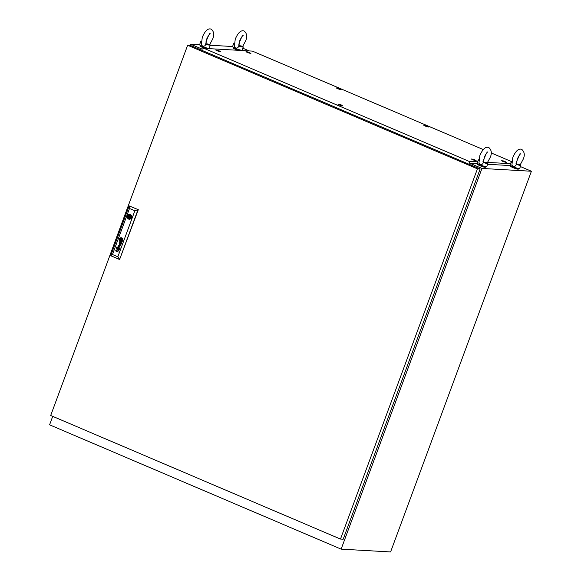 <?xml version="1.0" encoding="UTF-8"?>
<svg xmlns="http://www.w3.org/2000/svg" width="581" height="581" viewBox="0 0 581 581"><rect width="100%" height="100%" fill="white"/><g stroke="black" fill="none" stroke-linecap="round" stroke-linejoin="round"><path stroke-width="0.87" d="M52.718 416.359L49.588 424.827L341.134 549.139L390.585 551.95L531.412 171.25L520.402 166.551M202.079 49.094L190.415 44.127L199.603 44.65M210.278 45.253L232.567 46.516M341.134 549.139L481.961 168.439L469.949 163.319M481.961 168.439L531.412 171.25M249.213 50.917L242.851 48.208M190.415 44.127L189.943 45.391M205.79 44.12C205.914 43.735 207.083 43.8 209.298 44.316A5.113 0.625 -159.7 0 1 210.329 45.129A5.113 0.625 -159.7 0 1 209.908 45.224A5.113 0.625 -159.7 0 1 205.79 44.12C205.289 45.841 204.2 46.487 202.522 46.044L201.396 44.795L202.275 37.293C205.151 30.64 208.158 27.939 211.288 29.195C214.099 31.766 214.52 35.129 212.544 39.276L209.712 44.548M205.187 48.419A4.089 0.501 -159.7 0 1 200.169 46.066L200.394 45.463M201.171 42.05A5.113 0.625 -159.7 0 1 200.735 41.585A5.113 0.625 -159.7 0 1 201.157 41.491A5.113 0.625 -159.7 0 1 201.222 41.498M210.329 45.129L209.153 48.303A5.113 0.625 -159.7 0 1 208.732 48.397A5.113 0.625 -159.7 0 1 203.241 46.77A5.113 0.625 -159.7 0 1 199.566 44.759L200.735 41.585M238.755 45.986C238.878 45.608 240.047 45.674 242.262 46.189A5.113 0.625 -159.7 0 1 243.294 47.003A5.113 0.625 -159.7 0 1 242.873 47.097A5.113 0.625 -159.7 0 1 238.755 45.986C238.254 47.715 237.164 48.354 235.487 47.911L234.361 46.669L235.24 39.159C238.116 32.514 241.122 29.813 244.252 31.069C247.063 33.64 247.484 37.002 245.509 41.149L242.676 46.422M238.152 50.293A4.089 0.501 -159.7 0 1 233.134 47.94L233.359 47.337M234.136 43.924A5.113 0.625 -159.7 0 1 233.7 43.459A5.113 0.625 -159.7 0 1 234.121 43.364A5.113 0.625 -159.7 0 1 234.187 43.372M243.294 47.003L242.117 50.177A5.113 0.625 -159.7 0 1 241.696 50.271A5.113 0.625 -159.7 0 1 236.206 48.644A5.113 0.625 -159.7 0 1 232.531 46.633L233.7 43.459M516.306 164.336C516.429 163.958 517.598 164.024 519.821 164.539A5.113 0.625 -159.7 0 1 520.845 165.353A5.113 0.625 -159.7 0 1 520.423 165.44A5.113 0.625 -159.7 0 1 516.306 164.336C515.805 166.064 514.715 166.703 513.038 166.26L511.912 165.011L512.791 157.509C515.674 150.857 518.673 148.162 521.803 149.411C524.614 151.99 525.035 155.345 523.067 159.492L520.227 164.772M518.579 168.519L518.361 169.122A4.089 0.501 -159.7 0 1 518.02 169.194A4.089 0.501 -159.7 0 1 513.626 167.894A4.089 0.501 -159.7 0 1 510.684 166.282L510.91 165.687M511.687 162.273A5.113 0.625 -159.7 0 1 511.251 161.809A5.113 0.625 -159.7 0 1 511.672 161.714A5.113 0.625 -159.7 0 1 511.738 161.721M520.845 165.353L519.668 168.526A5.113 0.625 -159.7 0 1 519.247 168.613A5.113 0.625 -159.7 0 1 513.757 166.994A5.113 0.625 -159.7 0 1 510.082 164.975L511.251 161.809M483.341 162.462C483.465 162.084 484.634 162.15 486.849 162.665A5.113 0.625 -159.7 0 1 487.88 163.479A5.113 0.625 -159.7 0 1 487.459 163.573A5.113 0.625 -159.7 0 1 483.341 162.462C482.84 164.191 481.751 164.83 480.073 164.387L478.947 163.145L479.826 155.635C482.702 148.99 485.709 146.289 488.839 147.538C491.649 150.116 492.071 153.478 490.095 157.625L487.263 162.898M485.614 166.653L485.396 167.248A4.089 0.501 -159.7 0 1 485.055 167.321A4.089 0.501 -159.7 0 1 480.661 166.021A4.089 0.501 -159.7 0 1 477.72 164.408L477.945 163.813M478.722 160.4A5.113 0.625 -159.7 0 1 478.286 159.935A5.113 0.625 -159.7 0 1 478.708 159.84A5.113 0.625 -159.7 0 1 478.773 159.848M487.88 163.479L486.704 166.653A5.113 0.625 -159.7 0 1 486.282 166.74A5.113 0.625 -159.7 0 1 480.792 165.12A5.113 0.625 -159.7 0 1 477.117 163.101L478.286 159.935M187.641 45.26L50.692 415.495L340.488 539.066L477.437 168.831L187.641 45.26L190.343 45.412L480.146 168.984L477.437 168.831M480.146 168.984L343.189 539.219L340.488 539.066M129.519 217.309L130.449 217.359A0.508 0.472 -86.7 0 0 130.914 217.04A0.508 0.472 -86.7 0 0 130.507 216.343L129.578 216.292A0.508 0.472 -86.7 0 0 129.113 216.611A0.508 0.472 -86.7 0 0 129.519 217.309A0.508 0.472 -86.7 0 0 129.991 216.982A0.508 0.472 -86.7 0 0 129.578 216.292M120.754 238.994A0.951 0.871 93.3 0 1 120.79 239.002A0.951 0.871 93.3 0 0 120.739 238.994L120.739 238.994A0.951 0.871 93.3 0 1 120.754 238.994A0.951 0.871 93.3 0 0 120.688 238.994A1.852 1.707 93.3 0 0 120.616 238.994L120.478 239.067A1.547 1.423 93.3 0 0 120.434 239.212A543.308 500.851 93.3 0 0 120.383 239.445A4.125 3.798 -86.7 0 0 120.274 240.135A0.675 0.625 -86.7 0 0 120.289 240.316L120.332 240.389A1.569 1.445 -86.7 0 0 120.398 240.411A3.377 3.116 -86.7 0 0 120.666 240.483A19.333 17.822 -86.7 0 0 120.964 240.556A2.658 2.447 -86.7 0 0 121.262 240.592A1.59 1.467 -86.7 0 0 121.414 240.599L121.56 240.527A1.736 1.598 -86.7 0 0 121.603 240.381A11.867 10.937 -86.7 0 0 121.654 240.149A5.825 5.367 -86.7 0 0 121.683 239.997L121.683 239.997A5.825 5.367 -86.7 0 1 121.669 240.149L121.654 240.149M121.298 240.599L121.284 240.599A1.59 1.467 -86.7 0 0 121.429 240.599L121.56 240.534A1.736 1.598 -86.7 0 0 121.618 240.381A11.867 10.937 -86.7 0 0 121.669 240.149M121.008 240.781L121.015 240.781A2.208 2.033 -86.7 0 0 121.03 240.781A4.931 4.546 -86.7 0 1 120.681 240.745L120.666 240.745A1.787 1.649 -86.7 0 1 120.528 240.716L120.521 240.716A2.687 2.477 -86.7 0 1 120.369 240.665L120.354 240.665A2.687 2.477 -86.7 0 0 120.521 240.716A1.787 1.649 -86.7 0 0 120.666 240.745A4.931 4.546 -86.7 0 0 121.008 240.781A2.208 2.033 -86.7 0 0 121.4 240.766A1.089 1.002 -86.7 0 0 121.632 240.701A0.458 0.421 -86.7 0 0 121.727 240.643L121.807 240.527A1.888 1.736 -86.7 0 0 121.872 240.243A3.697 3.406 -86.7 0 0 121.901 240.091A3.333 3.072 93.3 0 0 121.93 239.706A2.571 2.368 93.3 0 0 121.923 239.517A1.968 1.816 93.3 0 0 121.908 239.328A0.45 0.414 93.3 0 0 121.901 239.292A8.744 8.061 93.3 0 0 121.879 239.19A0.428 0.399 93.3 0 0 121.792 239.002L121.712 238.936A2.201 2.033 93.3 0 0 121.313 238.842A13.806 12.724 93.3 0 0 121.088 238.82A1.67 1.54 93.3 0 0 120.913 238.813A1.67 1.54 93.3 0 1 121.037 238.813M119.432 248.385L119.417 248.385A0.988 0.908 -86.7 0 1 119.475 249.046A1.547 1.423 93.3 0 1 119.425 249.198A1.053 0.966 93.3 0 1 119.425 249.205A1.053 0.966 93.3 0 1 119.359 249.351A0.654 0.603 93.3 0 1 118.226 248.813A3.856 3.559 93.3 0 1 118.306 248.385L118.226 247.876A1.59 1.467 -86.7 0 0 118.103 247.833A0.712 0.654 -86.7 0 0 117.972 247.804L117.689 247.949A0.813 0.748 -86.7 0 0 117.529 248.363A0.487 0.45 -86.7 0 0 117.565 248.639L117.66 248.777A0.85 0.784 -86.7 0 0 117.878 248.915L117.776 249.176A0.799 0.734 93.3 0 1 117.34 248.247A1.99 1.837 93.3 0 1 117.384 248.058A0.792 0.726 93.3 0 1 117.427 247.949A6.616 6.101 93.3 0 1 117.464 247.869A0.646 0.596 93.3 0 1 117.507 247.796A2.615 2.411 93.3 0 1 117.558 247.731A0.545 0.501 93.3 0 1 117.711 247.579L117.79 247.542A0.806 0.741 93.3 0 1 117.885 247.521L117.958 247.513A2.89 2.665 93.3 0 1 118.03 247.521A0.436 0.399 93.3 0 1 118.096 247.542A18.033 16.624 93.3 0 1 118.212 247.579A1.191 1.097 93.3 0 1 118.328 247.622L119.468 248.123A1.111 1.024 -86.7 0 0 119.541 248.145A0.414 0.385 -86.7 0 0 119.606 248.16L119.548 248.443A0.414 0.378 93.3 0 1 119.483 248.414L119.483 248.414M119.199 249.169A0.639 0.596 -86.7 0 0 119.308 248.813L119.308 248.813A0.857 0.792 -86.7 0 1 119.294 248.966L119.279 248.966A0.639 0.596 -86.7 0 1 118.96 249.329A0.428 0.392 -86.7 0 0 119.199 249.169L119.185 249.169M120.812 244.027L120.804 244.027A0.472 0.436 93.3 0 1 120.804 244.027A0.472 0.436 93.3 0 0 120.935 244.02L120.921 244.02A0.407 0.378 93.3 0 0 121.102 243.926L121.088 243.926A0.552 0.508 93.3 0 0 121.247 243.65A1.002 0.922 -86.7 0 0 121.284 243.497A1.002 0.922 -86.7 0 1 121.247 243.65L121.247 243.65A0.552 0.508 93.3 0 1 120.528 243.904L120.47 243.838A0.559 0.516 93.3 0 1 120.398 243.606A1.496 1.38 93.3 0 1 120.39 243.497A0.632 0.581 93.3 0 1 120.405 243.403A4.256 3.929 93.3 0 1 120.42 243.301A2.927 2.694 93.3 0 1 120.449 243.148L120.921 242.88A1.445 1.336 -86.7 0 1 121.015 242.923A1.445 1.336 -86.7 0 0 120.935 242.88L120.557 242.72M120.797 244.34A0.726 0.668 -86.7 0 1 120.71 244.325L120.695 244.325A0.828 0.763 -86.7 0 1 120.492 244.238L120.478 244.238A0.625 0.574 -86.7 0 1 120.194 243.671L120.18 243.671A1.162 1.068 -86.7 0 1 120.209 243.475L120.194 243.475A3.094 2.854 -86.7 0 1 120.252 243.221L120.238 243.221A3.094 2.854 -86.7 0 0 120.194 243.475A1.162 1.068 -86.7 0 0 120.18 243.671A0.726 0.668 -86.7 0 0 121.364 243.947A1.351 1.242 -86.7 0 0 121.465 243.584A0.864 0.799 93.3 0 0 121.422 243.178A1.445 1.336 93.3 0 0 121.385 243.076L121.385 243.076A0.98 0.901 93.3 0 0 121.494 243.119A0.98 0.901 93.3 0 1 121.393 243.076M121.189 238.566A2.309 2.128 93.3 0 1 121.48 238.602A2.309 2.128 93.3 0 0 121.175 238.566L121.175 238.566A2.309 2.128 93.3 0 1 121.189 238.566A2.309 2.128 93.3 0 0 120.754 238.58A1.954 1.801 93.3 0 0 120.449 238.653A1.307 1.206 93.3 0 0 120.194 238.784A0.668 0.617 93.3 0 0 119.998 239.023A0.959 0.886 93.3 0 0 119.933 239.249A4.125 3.798 93.3 0 0 119.904 239.408A3.573 3.29 -86.7 0 0 119.875 239.706A1.598 1.467 -86.7 0 0 119.882 239.982A3.254 2.999 -86.7 0 0 119.947 240.389A0.901 0.828 -86.7 0 0 120.274 240.897L120.347 240.941A1.511 1.394 -86.7 0 0 120.579 240.999A3.464 3.196 -86.7 0 0 120.95 241.035A2.012 1.852 -86.7 0 0 121.792 240.839A0.588 0.545 -86.7 0 0 122.068 240.519A1.278 1.177 -86.7 0 0 122.119 240.345A6.558 6.042 -86.7 0 0 122.133 240.193A1.394 1.285 93.3 0 0 122.155 239.96A1.394 1.285 93.3 0 1 122.148 240.193L122.133 240.193M120.899 241.035L120.884 241.035A3.464 3.196 -86.7 0 0 120.964 241.035A2.012 1.852 -86.7 0 0 121.807 240.839A0.588 0.545 -86.7 0 0 122.054 240.534A1.278 1.177 -86.7 0 0 122.104 240.345A6.558 6.042 -86.7 0 0 122.148 240.193M120.841 241.304A2.397 2.208 -86.7 0 1 120.587 241.268A1.365 1.264 -86.7 0 1 120.267 241.159L120.252 241.159A0.908 0.842 -86.7 0 1 119.933 240.846A1.91 1.765 -86.7 0 1 119.686 240.222L119.671 240.222A2.099 1.932 -86.7 0 1 119.679 239.307L119.664 239.307A2.099 1.932 -86.7 0 0 119.918 240.846A0.908 0.842 -86.7 0 0 120.252 241.159A1.365 1.264 -86.7 0 0 120.572 241.268A2.397 2.208 -86.7 0 0 121.146 241.297A1.968 1.816 -86.7 0 0 121.64 241.173A1.605 1.482 -86.7 0 0 122.003 240.955A0.988 0.908 -86.7 0 0 122.33 240.44A1.62 1.496 -86.7 0 0 122.366 240.287A2.404 2.215 93.3 0 0 122.395 239.604A1.917 1.765 93.3 0 0 122.221 238.936A1.256 1.155 93.3 0 0 121.937 238.544A0.842 0.777 93.3 0 0 121.661 238.377A2.723 2.506 93.3 0 0 121.327 238.304A1.75 1.612 93.3 0 0 120.819 238.304A3.406 3.137 93.3 0 0 120.463 238.392A1.322 1.22 93.3 0 0 120.035 238.638A1.322 1.22 93.3 0 1 120.478 238.399A3.406 3.137 93.3 0 1 120.833 238.304A1.75 1.612 93.3 0 1 121.182 238.283M121.138 237.731A2.07 1.91 -86.7 0 0 119.258 239.045A2.07 1.91 -86.7 0 0 120.899 241.863A2.07 1.91 -86.7 0 0 122.787 240.556A2.07 1.91 -86.7 0 0 121.131 237.731A2.07 1.91 -86.7 0 0 119.243 239.045A2.07 1.91 -86.7 0 0 120.906 241.863M122.032 241.238A1.489 1.373 -86.7 0 0 122.591 240.389L122.591 240.389A1.743 1.612 -86.7 0 1 122.562 240.534A1.489 1.373 -86.7 0 0 122.547 240.534L122.547 240.534A1.489 1.373 -86.7 0 1 122.017 241.238A2.07 1.91 -86.7 0 1 121.269 241.558A2.07 1.91 -86.7 0 0 122.032 241.238L122.017 241.238M127.304 216.393A2.469 2.28 -86.7 0 0 131.64 217.701A2.469 2.28 -86.7 0 0 127.66 215.442A2.469 2.28 -86.7 0 0 127.304 216.393L127.987 216.684A1.707 1.569 -86.7 0 0 130.769 217.868L131.422 218.144M129.665 214.331A2.469 2.28 -86.7 0 0 127.413 215.892A2.469 2.28 -86.7 0 0 129.389 219.262M131.771 217.192L131.117 216.916A1.707 1.569 -86.7 0 0 128.336 215.733L127.66 215.442M116.309 247.811L116.512 248.305L116.309 247.811M116.57 247.107L116.774 247.6L116.57 247.107M117.834 256.802L134.85 210.801L129.483 208.514L112.467 254.514L117.834 256.802L119.599 259.496L138.293 209.705L129.164 205.906L138.293 209.705M120.238 243.221A5.44 5.011 93.3 0 1 120.274 243.076L120.187 242.567A4.096 3.776 93.3 0 0 120.093 242.524A4.096 3.776 93.3 0 1 120.202 242.567L120.383 242.647M121.589 242.843L121.545 242.843A0.61 0.566 -86.7 0 1 121.465 242.814L120.26 242.292A1.83 1.692 -86.7 0 0 120.049 242.219A0.639 0.588 -86.7 0 0 119.613 242.313A0.871 0.806 -86.7 0 0 119.33 242.814A1.278 1.177 -86.7 0 0 119.279 243.228A0.69 0.632 -86.7 0 0 119.744 243.867L119.839 243.599A1.235 1.14 93.3 0 1 119.744 243.548A0.675 0.625 93.3 0 1 119.512 242.96A1.256 1.155 93.3 0 1 119.599 242.727A0.501 0.465 93.3 0 1 119.715 242.567L119.846 242.502A0.407 0.378 93.3 0 1 119.933 242.495L119.933 242.495M118.488 245.255L119.882 246.86L117.849 246.947L120.136 247.15L118.735 245.538L120.659 245.748L118.974 243.904L120.405 245.443L118.371 245.523L119.882 246.86M117.217 249.99A0.668 0.617 93.3 0 1 117.311 250.004L117.297 250.004A0.668 0.617 93.3 0 0 117.202 249.99L117.202 249.99A0.668 0.617 93.3 0 1 117.217 249.99A0.668 0.617 93.3 0 0 117.144 249.99L117.028 250.019A0.436 0.407 93.3 0 0 116.781 250.266A0.944 0.871 93.3 0 0 116.752 250.898A0.399 0.363 93.3 0 0 116.788 250.97A0.813 0.755 93.3 0 0 116.817 251.021L116.854 251.057A0.784 0.719 93.3 0 0 116.904 251.101A0.414 0.385 93.3 0 0 116.955 251.13A4.51 4.154 93.3 0 0 117.006 251.159A0.799 0.741 93.3 0 0 117.057 251.188L116.614 250.992A0.784 0.719 -86.7 0 1 116.563 250.839L116.563 250.839A3.435 3.166 93.3 0 1 116.541 250.716A0.646 0.596 93.3 0 1 116.527 250.571A1.38 1.271 -86.7 0 1 116.585 250.222A1.38 1.271 -86.7 0 0 116.541 250.578L116.527 250.571M116.737 249.91A0.864 0.799 -86.7 0 0 116.585 250.222L116.585 250.222A0.864 0.799 -86.7 0 1 116.752 249.91L116.737 249.91A0.661 0.61 -86.7 0 1 117.137 249.685A0.487 0.45 -86.7 0 0 116.752 249.91M117.297 250.004A1.264 1.169 93.3 0 1 117.464 250.055L118.945 250.382L117.558 249.786A1.525 1.409 -86.7 0 0 117.493 249.765A6.478 5.97 -86.7 0 0 117.377 249.721A0.719 0.661 93.3 0 0 117.268 249.692A0.944 0.864 -86.7 0 0 117.137 249.685L117.137 249.685A0.944 0.864 -86.7 0 1 117.202 249.685M120.202 240.527A0.835 0.77 93.3 0 1 120.144 240.352L120.144 240.352A1.387 1.278 -86.7 0 1 120.107 240.011A1.387 1.278 -86.7 0 0 120.158 240.352A0.835 0.77 93.3 0 0 120.216 240.527M120.318 238.958L120.216 239.111A14.3 13.181 93.3 0 0 120.173 239.35L120.158 239.35A1.634 1.511 93.3 0 0 120.144 239.503A2.397 2.215 -86.7 0 0 120.129 239.764A12.063 11.119 -86.7 0 0 120.107 240.011L120.107 240.011A12.063 11.119 -86.7 0 1 120.129 239.764L120.114 239.764A2.397 2.215 -86.7 0 1 120.136 239.503A1.634 1.511 93.3 0 1 120.158 239.35A14.3 13.181 93.3 0 1 120.216 239.111L120.303 238.951A0.668 0.617 93.3 0 1 120.449 238.878A2.012 1.852 93.3 0 1 120.587 238.842A0.85 0.784 93.3 0 1 120.688 238.82A5.222 4.815 93.3 0 1 120.913 238.813L120.913 238.813A5.222 4.815 93.3 0 0 120.703 238.827L120.688 238.82A0.85 0.784 93.3 0 0 120.601 238.842L120.587 238.842A2.012 1.852 93.3 0 0 120.463 238.878L120.449 238.878A0.414 0.378 93.3 0 0 120.383 238.914L120.369 238.907A0.668 0.617 93.3 0 0 120.318 238.958L120.303 238.951M122.155 239.75A17.081 15.745 93.3 0 1 122.155 239.96L122.155 239.96A17.081 15.745 93.3 0 0 122.17 239.75L122.155 239.75A1.54 1.416 93.3 0 0 122.133 239.466A5.382 4.96 93.3 0 0 122.097 239.27A1.097 1.009 93.3 0 0 121.995 238.973A1.097 1.009 93.3 0 1 122.112 239.27A5.382 4.96 93.3 0 1 122.148 239.466A1.54 1.416 93.3 0 1 122.17 239.75M121.908 238.827A1.017 0.937 93.3 0 1 121.995 238.973L121.995 238.973A1.017 0.937 93.3 0 0 121.923 238.827L121.908 238.827A0.516 0.472 93.3 0 0 121.618 238.638A4.466 4.118 93.3 0 0 121.465 238.602A4.466 4.118 93.3 0 1 121.632 238.638A0.625 0.574 93.3 0 1 121.923 238.827M134.85 210.801L138.024 209.683L119.599 259.496L110.739 255.713L129.164 205.906L129.483 208.514M110.739 255.713L112.467 254.514M122.656 239.633A1.997 1.837 93.3 0 1 122.591 240.389A1.997 1.837 93.3 0 0 122.671 239.641L122.656 239.633A2.157 1.99 93.3 0 0 122.497 238.958A1.692 1.561 93.3 0 0 122.068 238.355A1.692 1.561 93.3 0 1 122.511 238.958A2.157 1.99 93.3 0 1 122.671 239.641M121.574 238.079A1.409 1.3 93.3 0 1 122.068 238.355L122.068 238.355A1.409 1.3 93.3 0 0 121.582 238.079L121.574 238.079A2.28 2.099 93.3 0 0 121.16 238.014A2.28 2.099 93.3 0 1 121.582 238.079M120.877 241.587A2.033 1.874 -86.7 0 0 121.284 241.558A2.033 1.874 -86.7 0 1 120.87 241.587L120.877 241.587A2.033 1.874 -86.7 0 1 120.383 241.485A1.46 1.344 -86.7 0 1 119.744 240.999A1.961 1.808 -86.7 0 1 119.439 239.205A2.411 2.222 93.3 0 1 119.49 239.06A1.322 1.22 93.3 0 1 119.773 238.573A1.903 1.75 93.3 0 1 120.928 238.014A2.28 2.099 93.3 0 1 121.16 238.014L121.16 238.014M119.664 239.307A1.787 1.649 93.3 0 1 119.708 239.154L119.708 239.154A1.242 1.14 -86.7 0 1 119.78 238.951A0.697 0.646 93.3 0 1 119.853 238.835A1.264 1.162 93.3 0 1 120.035 238.638L120.035 238.638A1.264 1.162 93.3 0 0 119.868 238.835L119.853 238.835A0.697 0.646 93.3 0 0 119.795 238.951A1.242 1.14 -86.7 0 0 119.715 239.154A1.787 1.649 93.3 0 0 119.679 239.307M120.252 243.221A5.44 5.011 93.3 0 1 120.289 243.076L120.398 242.647M119.94 242.204A0.639 0.588 -86.7 0 0 119.628 242.313A0.871 0.806 -86.7 0 0 119.345 242.814A1.278 1.177 -86.7 0 0 119.294 243.228A0.69 0.632 -86.7 0 0 119.744 243.86M121.124 242.989A0.443 0.407 -86.7 0 1 121.262 243.207L121.247 243.207A0.639 0.588 -86.7 0 1 121.284 243.337L121.276 243.337A0.828 0.763 -86.7 0 1 121.284 243.497L121.269 243.497A0.828 0.763 -86.7 0 0 121.247 243.207A0.443 0.414 -86.7 0 0 121.015 242.923L121.015 242.923A0.661 0.61 -86.7 0 1 121.124 242.989L121.109 242.989M120.42 245.443L118.982 243.911M118.749 245.538L120.659 245.748M117.972 246.649L120.136 247.15M118.604 248.036L118.589 248.036A3.45 3.181 -86.7 0 0 118.531 248.247L118.48 248.465A3.762 3.464 93.3 0 0 118.451 248.61A1.227 1.133 -86.7 0 0 118.43 248.835A0.646 0.596 -86.7 0 0 118.524 249.176L118.604 249.256A0.596 0.552 -86.7 0 0 118.96 249.329L118.96 249.329A0.458 0.428 -86.7 0 1 118.851 249.343A0.458 0.428 -86.7 0 0 118.851 249.343L118.836 249.343M119.294 248.545A0.741 0.683 93.3 0 1 119.308 248.813A0.741 0.683 93.3 0 0 119.301 248.545L119.294 248.545A0.472 0.436 93.3 0 0 119.141 248.298A0.421 0.385 93.3 0 1 119.301 248.545M118.836 249.656A0.821 0.755 93.3 0 1 118.234 248.813A3.856 3.559 93.3 0 1 118.321 248.385L118.241 247.876A1.59 1.467 -86.7 0 0 118.117 247.833A0.712 0.654 -86.7 0 0 117.987 247.811L117.965 247.804M117.776 249.176A0.799 0.734 93.3 0 1 117.347 248.247A1.99 1.837 93.3 0 1 117.398 248.058A0.792 0.726 93.3 0 1 117.442 247.949A6.616 6.101 93.3 0 1 117.478 247.876A0.646 0.596 93.3 0 1 117.522 247.796A2.615 2.411 93.3 0 1 117.565 247.731A0.545 0.501 93.3 0 1 117.718 247.586L117.805 247.542A0.806 0.741 93.3 0 1 117.892 247.521L117.95 247.513M116.614 250.992L116.628 250.992A0.784 0.719 -86.7 0 1 116.578 250.839A3.435 3.166 93.3 0 1 116.549 250.723A0.646 0.596 93.3 0 1 116.541 250.578M117.311 250.004A1.264 1.169 93.3 0 1 117.471 250.055L118.851 250.643M118.335 252.031L115.234 250.716M116.585 247.114L116.774 247.593M121.734 239.706A4.946 4.561 93.3 0 1 121.683 239.997A4.946 4.561 93.3 0 0 121.749 239.706L121.734 239.706A2.542 2.346 93.3 0 0 121.763 239.416A2.542 2.346 93.3 0 1 121.749 239.706M121.669 239.19A0.842 0.777 93.3 0 1 121.705 239.205L121.705 239.205A0.842 0.777 93.3 0 0 121.676 239.19L121.669 239.19A3.246 2.992 93.3 0 0 121.371 239.111A76.169 70.221 93.3 0 0 121.117 239.052A2.571 2.368 93.3 0 0 120.921 239.016A2.571 2.368 93.3 0 1 121.131 239.052A76.169 70.221 93.3 0 1 121.385 239.111A3.246 2.992 93.3 0 1 121.676 239.19M121.284 240.469L120.398 240.091L120.754 239.125L121.64 239.503L121.284 240.469L120.398 240.091L120.768 239.132M131.546 217.911L130.769 217.868M128.357 215.733L128.111 216.393L128.909 216.735L127.987 216.684M128.909 216.735A1.707 1.569 -86.7 0 0 129.919 218.449M128.111 216.393L127.312 216.35M130.108 215.202A1.707 1.569 -86.7 0 0 129.258 215.783L128.336 215.733M341.773 105.277L342.855 105.989L339.398 105.008L337.946 104.173L339.239 104.34M219.465 51.077L220.555 51.796L217.091 50.808L215.645 49.981L216.931 50.14M249.794 52.798L250.883 53.517L247.419 52.53L245.974 51.702L247.259 51.862M340.038 89.016L341.12 89.728L337.663 88.748L336.217 87.913L337.503 88.072M427.507 126.309L428.589 127.021L425.125 126.041L423.68 125.206L424.965 125.373M505.485 161.823L506.567 162.542L503.102 161.554L501.657 160.726L502.943 160.886M475.156 160.102L476.238 160.814L472.774 159.833L471.329 158.998L472.614 159.165M483.312 149.571L252.372 51.099L204.04 48.354L468.998 161.329L477.589 161.823M487.633 162.389L510.554 163.689M511.738 161.692L491.199 152.934M469.266 164.35L469.964 163.283L468.998 161.329M204.04 48.354L202.094 49.065L201.919 50.351M510.772 165.6L487.582 164.285M477.8 163.733L469.964 163.283M469.441 164.423L469.746 163.595M473.181 159.383L474.633 159.768L473.166 159.499M474.328 159.601L472.963 159.172L474.328 159.601M474.88 159.884L475.708 160.603L472.999 159.848L471.874 159.179L472.963 159.172M474.575 159.928L473.123 159.543M503.509 161.104L504.962 161.489L503.495 161.227M504.657 161.322L503.291 160.901L504.657 161.322M505.209 161.605L506.036 162.324L503.328 161.569L502.202 160.901L503.291 160.901M504.904 161.649L503.451 161.264M425.532 125.59L426.984 125.975L425.51 125.707M426.679 125.801L425.314 125.38L426.679 125.801M427.231 126.092L428.059 126.803L425.35 126.055L424.224 125.387L425.314 125.38M426.926 126.128L425.466 125.743M338.062 88.29L339.522 88.675L338.048 88.414M339.217 88.508L337.851 88.087L339.217 88.508M339.769 88.799L340.589 89.51L337.881 88.755L336.755 88.094L337.851 88.087M339.464 88.835L338.004 88.45M247.818 52.079L249.278 52.464L247.804 52.203M248.973 52.297L247.608 51.876L248.973 52.297M249.525 52.588L250.353 53.299L247.644 52.544L246.511 51.883L247.608 51.876M249.22 52.624L247.76 52.239M217.497 50.358L218.95 50.743L217.476 50.474M218.645 50.576L217.279 50.155L218.645 50.576M219.197 50.859L220.025 51.578L217.316 50.823L216.183 50.155L217.279 50.155M218.964 50.758L217.432 50.518M339.798 104.558L341.258 104.936L339.783 104.674M340.945 104.769L339.58 104.348L340.945 104.769M341.505 105.059L342.325 105.771L339.616 105.016L338.491 104.355L339.58 104.348M341.192 105.096L339.74 104.711M208.775 35.071L206.044 41.491M205.405 42.979L205.986 43.488L206.749 38.949C208.296 35.615 209.443 33.851 210.184 33.654L209.414 33.582M241.74 36.944L239.009 43.364M238.37 44.853L238.951 45.362L239.713 40.815C241.26 37.489 242.408 35.724 243.148 35.528L242.379 35.456M519.298 155.294L516.56 161.714M515.921 163.203L516.509 163.711L517.264 159.165C518.811 155.831 519.959 154.067 520.699 153.871L519.93 153.805M486.333 153.42L483.595 159.84M482.956 161.329L483.545 161.838L484.3 157.291C485.847 153.958 486.994 152.193 487.735 151.997L486.965 151.931"/></g></svg>
